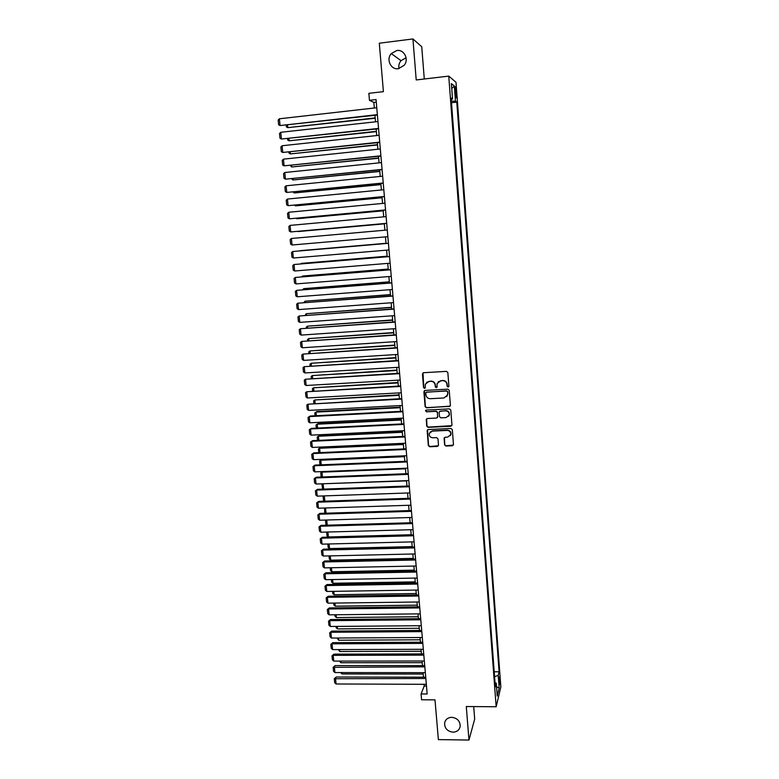 <?xml version="1.0" encoding="UTF-8"?>
<svg xmlns="http://www.w3.org/2000/svg" width="779" height="779" viewBox="0 0 779 779"><rect width="100%" height="100%" fill="white"/><g stroke="black" fill="none" stroke-linecap="round" stroke-linejoin="round"><path stroke-width="1.17" d="M448.081 387.066L448.899 386.121L447.837 372.566L446.455 371.369L423.591 372.713L422.432 374.066L423.552 387.543L424.506 388.38L425.285 387.776L425.334 384.193L428.878 381.408L430.777 381.301C433.26 381.408 434.721 382.684 435.169 385.138L435.305 386.881L436.269 387.728L437.048 387.095L437.077 383.609L440.68 380.736L442.589 380.629C445.072 380.736 446.542 382.012 446.98 384.475L447.117 386.218L448.081 387.066M438.256 381.739L442.784 380.434C445.276 380.532 446.737 381.817 447.175 384.271L447.312 386.014L448.753 386.686M422.997 372.917L423.776 387.338L425.139 388.039M426.571 382.323L431.001 381.106C433.475 381.213 434.935 382.489 435.373 384.933L435.519 386.676L436.922 387.367M451.771 717.313C447.867 717.517 445.481 719.387 444.614 722.931C444.517 728.277 447.312 731.364 452.988 732.182C456.952 731.978 459.347 730.069 460.185 726.456C460.214 721.15 457.4 718.102 451.771 717.313M396.842 50.508L391.282 53.566C385.878 59.37 390.824 69.983 398.342 68.708L404.233 65.251C409.189 59.321 404.135 49.233 396.842 50.508M406.093 57.782L401 60.665C399.101 63.002 398.429 65.64 398.975 68.601M499.865 679.084L499.495 676.815L499.446 684.624L499.865 679.084M444.595 444.848L445.958 446.036L452.326 445.754L453.466 444.819L452.326 429.657L450.963 428.46L428.275 429.541L427.165 430.417L428.333 445.569L429.696 446.757L437.34 446.416L438.499 445.111L437.983 438.811L436.63 437.623L432.822 437.798C430.203 437.496 429.034 436.055 429.297 433.475L432.277 431.108L447.214 430.407C449.785 430.68 450.973 432.082 450.778 434.633L447.74 437.107L445.247 437.223L444.127 438.139L444.595 444.848L446.153 445.763L453.368 445.091M424.282 79L421.741 46.74L412.938 38.95L379.305 43.205L383.414 91.64L368.847 93.334L369.46 100.325L376.062 99.566L427.165 693.982L421.069 693.953L421.575 699.776L434.994 699.863L438.373 739.602L468.968 740.05L474.684 719.085L473.7 706.582M412.938 38.95L416.21 79.955L448.753 76.108L496.165 706.757L466.29 706.524L468.968 740.05M449.24 406.648L450.408 405.323L449.23 390.347L447.857 389.149L425.052 390.415L423.893 391.749L425.13 406.638L426.483 407.836L450.213 406.102M450.788 410.066L451.956 424.945L450.788 426.259L428.09 427.35L426.736 426.162L426.259 419.394L427.369 418.518L436.561 418.06L437.72 416.736L437.379 412.519L436.016 411.331L426.434 411.818L425.519 410.669L426.288 410.056L449.415 408.868L450.788 410.066M455.033 90.345L456.036 97.881L456.202 91.27L455.423 86.732L455.033 90.345M448.753 76.108L455.988 82.262L500.848 686.912L496.165 706.757M494.217 671.78L499.096 671.78L456.776 102.127L455.462 101.173L451.382 101.202M499.096 671.78L498.219 675.325L499.164 687.993L497.236 696.075L496.272 683.202L495.347 686.922L451.148 98.027L452.531 99.04L451.372 83.606L454.332 86.031L455.462 101.173M424.088 684.293L424.234 686.017L421.069 693.953M369.46 100.325L373.852 102.409L374.339 108.018M374.962 115.302L375.527 121.806M376.15 129.022L376.715 135.546M377.328 142.693L377.893 149.237M378.506 156.306L379.071 162.869M379.675 169.861L380.24 176.444M380.843 183.377L381.408 189.969M382.002 196.824L382.567 203.436M383.161 210.223L383.726 216.844M384.31 223.573L384.884 230.214M385.459 236.874L386.033 243.496M386.608 250.156L387.173 256.71M387.747 263.39L388.312 269.875M388.887 276.564L389.442 282.991M390.016 289.7L390.571 296.049M391.146 302.778L391.691 309.068M392.275 315.797L392.811 322.029M393.395 328.777L393.921 334.941M394.505 341.699L395.031 347.794M395.625 354.581L396.141 360.609M396.725 367.406L397.241 373.375M397.835 380.181L398.342 386.082M398.926 392.908L399.432 398.751M400.026 405.586L400.523 411.37M401.117 418.216L401.604 423.932M402.198 430.797L402.685 436.454M403.279 443.329L403.765 448.928M404.359 455.812L404.837 461.353M405.431 468.247L405.908 473.729M406.502 480.643L406.969 486.057M407.573 492.98L408.03 498.346M408.634 505.279L409.092 510.586M409.686 517.529L410.144 522.777M410.737 529.73L411.195 534.92M411.789 541.892L412.237 547.024M412.841 554.005L413.279 559.079M413.883 566.07L414.311 571.085M414.915 578.086L415.343 583.052M415.947 590.063L416.376 594.971M416.979 602.001L417.398 606.851M418.011 613.891L418.42 618.682M419.034 625.732L419.443 630.474M420.047 637.534L420.456 642.217M421.059 649.287L421.468 653.922M422.072 661.001L422.471 665.578M423.085 672.666L423.474 677.194M376.276 102.127L373.852 102.409M426.483 686.026L424.234 686.017M451.499 102.721L456.776 102.127M451.245 99.371L452.531 99.04M496.272 683.202L495.025 682.608M494.577 676.698L498.219 675.325M451.742 88.553L454.332 86.031M499.164 687.993L496.544 686.835M424.399 390.649L425.344 406.414L426.707 407.612L449.434 406.424M447.565 391.847L446.601 391.009L426.59 392.11L425.811 392.723L425.928 394.875C426.376 397.319 427.827 398.595 430.29 398.702L443.962 397.972L447.594 395.021L447.759 391.642L446.601 391.009M426.162 392.256L446.795 390.795M446.786 396.579L447.711 393.687M447.759 391.642L447.906 393.473M426.639 418.8L426.95 425.918L428.314 427.106L451.801 425.655M437.525 417.515L437.584 412.286L436.221 411.098L426.434 411.818M425.84 410.212L426.658 411.585M446.133 417.583L449.162 415.11C449.386 412.539 448.198 411.108 445.588 410.835L440.31 411.108L439.142 412.432L439.483 416.648L440.846 417.846L446.133 417.583M448.626 416.259L449.356 414.876C449.58 412.305 448.392 410.874 445.792 410.601L445.588 410.835M439.551 411.409L445.792 410.601M444.439 437.584L444.79 444.575M450.34 435.656L450.973 434.37C451.168 431.829 449.98 430.427 447.409 430.154L447.214 430.407M430.047 432.131L432.491 430.855L447.409 430.154M427.525 429.842L428.557 445.296L429.901 446.484L438.353 445.792M375.186 117.892L287.802 127.639L375.215 118.262M287.548 125.088L287.802 127.639L286.39 126.899L286.224 125.234M377.357 114.649L280.06 125.546L377.387 115.029M376.763 107.736L279.388 118.788L280.06 125.546L278.629 124.796L278.152 120.073L279.388 118.788M376.345 131.32L289.106 140.804L376.374 131.641M288.882 138.545L289.106 140.804L287.694 140.054L287.558 138.691M377.503 144.69L290.411 153.911L377.523 144.962M290.216 151.954L290.411 153.911L288.999 153.151L288.892 152.1M378.652 158.001L291.706 166.979L378.672 158.244M291.541 165.314L291.706 166.979L290.216 165.45M379.792 171.263L292.992 179.988L379.811 171.468M292.855 178.615L292.992 179.988L291.541 178.751M378.545 128.418L281.414 139.032L378.575 128.759M377.951 121.543L280.742 132.294L281.414 139.032L279.982 138.273L279.505 133.56L280.742 132.294M379.724 142.138L282.767 152.46L379.743 142.43M379.13 135.293L282.095 145.751L282.767 152.46L281.326 151.681L280.859 146.997L282.095 145.751M380.892 155.81L284.101 165.839L380.921 156.053M380.308 148.984L283.439 159.15L284.101 165.839L282.67 165.051L282.202 160.377L283.439 159.15M382.07 169.413L285.445 179.16L382.08 169.627M381.486 162.616L284.773 172.51L285.445 179.16L284.014 178.362L283.546 173.707L284.773 172.51M380.931 184.477L294.277 192.958L380.95 184.633M294.17 191.868L294.277 192.958L292.855 191.994M383.229 182.977L286.769 192.432L383.249 183.133M382.645 176.2L286.107 185.801L286.769 192.432L285.338 191.624L284.88 186.989L286.107 185.801M382.07 197.642L295.562 205.87L382.08 197.759M295.484 205.072L295.562 205.87L294.355 205.179M384.398 196.474L288.094 205.656L384.407 196.6M383.813 189.735L287.432 199.054L288.094 205.656L286.672 204.828L286.205 200.213L287.432 199.054M383.2 210.758L296.838 218.743L383.21 210.827M296.789 218.217L296.838 218.743L296.059 218.286M385.547 209.921L289.418 218.821L385.556 209.999M384.972 203.212L288.756 212.248L289.418 218.821L287.996 217.984L287.529 213.388L288.756 212.248M384.329 223.816L298.104 231.558L384.339 223.846M386.705 223.32L290.733 231.938L386.705 223.359M386.121 216.63L290.08 225.394L290.733 231.938L289.311 231.09L288.843 226.514L290.08 225.394M387.845 236.67L292.047 245.005L291.395 238.481L387.28 230M292.047 245.005L290.616 244.148L290.158 239.581L291.395 238.481M386.014 243.291L300.003 250.692L386.014 243.311M388.994 249.952L293.352 258.024L292.7 251.529L388.419 243.291M388.419 243.321L292.7 251.529L291.473 252.61L291.93 257.148L293.352 258.024M387.124 256.184L301.269 263.39L387.134 256.252M300.675 263.896L301.307 263.847M390.133 263.195L294.647 270.995L294.004 264.519L389.558 256.515M389.558 256.583L294.004 264.519L292.777 265.581L293.225 270.109L294.647 270.995M388.234 269.037L302.525 276.039L388.244 269.135M301.561 276.847L302.525 276.039L302.593 276.769M391.262 276.379L295.942 283.916L295.299 277.46L390.688 269.69M390.698 269.797L295.299 277.46L294.072 278.502L294.53 283.011L295.942 283.916M392.392 289.515L297.237 296.78L296.595 290.353L391.818 282.806M391.827 282.952L296.595 290.353L295.368 291.375L295.816 295.864L297.237 296.78M393.522 302.603L298.523 309.594L297.88 303.197L392.937 295.874M392.957 296.069L297.88 303.197L296.653 304.2L297.101 308.679L298.523 309.594M389.344 281.832L303.771 288.639L389.354 281.969M302.573 289.739L303.771 288.639L303.868 289.642M390.445 294.579L305.017 301.191L390.454 294.764M303.849 302.564L305.017 301.191L305.144 302.466M391.535 307.286L306.254 313.703L391.555 307.501M305.115 315.329L306.254 313.703L306.41 315.242M394.641 315.631L299.798 322.37L299.165 315.992L394.057 308.893M394.077 309.127L299.165 315.992L297.938 316.975L298.386 321.435L299.798 322.37M392.626 319.935L307.491 326.167L392.655 320.188M306.381 328.056L306.283 327.112L307.491 326.167L307.666 327.969M395.751 328.611L301.084 335.087L300.441 328.738L395.177 321.863M395.196 322.126L300.441 328.738L299.214 329.702L299.662 334.142L301.084 335.087M393.716 332.545L308.727 338.583L393.746 332.837M307.637 340.725L307.52 339.508L308.727 338.583L308.932 340.647M396.862 341.543L302.349 347.765L301.716 341.426L396.287 334.775M396.307 335.087L301.716 341.426L300.49 342.38L300.937 346.801L302.349 347.765M394.807 345.097L309.954 350.949L394.826 345.428M308.893 353.354L308.747 351.855L309.954 350.949L310.178 353.276M397.972 354.426L303.615 360.385L302.982 354.075L397.387 347.648M397.417 347.989L302.982 354.075L301.755 355.01L302.203 359.411L303.615 360.385M395.878 357.61L311.172 363.267L395.917 357.98M310.149 365.935L309.964 364.163L311.172 363.267L311.425 365.857M399.072 367.26L304.881 372.956L304.248 366.675L398.488 360.463M398.527 360.852L304.248 366.675L303.021 367.591L303.469 371.982L304.881 372.956M396.959 370.074L312.389 375.546L396.998 370.483M311.386 378.467L311.191 376.423L312.389 375.546L312.671 378.39M400.172 380.045L306.137 385.488L305.504 379.227L399.588 373.238M399.627 373.657L305.504 379.227L304.287 380.123L304.725 384.495L306.137 385.488M398.03 382.489L313.606 387.776L398.069 382.937M312.632 390.951L312.398 388.633L313.606 387.776L313.908 390.873M401.273 392.772L307.384 397.972L306.76 391.74L400.679 385.956M400.727 386.413L306.76 391.74L305.543 392.606L305.981 396.969L307.384 397.972M399.101 394.865L314.813 399.968L399.14 395.343M313.869 403.386L313.606 400.805L314.813 399.968L315.144 403.318M402.363 405.46L308.63 410.406L308.007 404.194L401.769 398.624M401.818 399.121L308.007 404.194L306.79 405.051L307.228 409.394L308.63 410.406M400.163 407.193L316.839 411.555L316.021 412.11L400.211 407.699M315.096 415.772L314.813 412.928L316.021 412.11L316.371 415.704M401.224 419.472L318.036 423.62L317.219 424.204L401.273 420.017M316.323 428.119L316.011 425.013L317.219 424.204L317.598 428.051M316.011 425.013L318.036 423.62M402.276 431.702L319.224 435.646L318.416 436.259L402.324 432.287M317.55 440.417L317.209 437.048L318.416 436.259L318.815 440.359M317.209 437.048L319.224 435.646M403.444 418.099L309.876 422.793L309.253 416.609L310.12 416.035L402.86 411.244M402.909 411.779L309.253 416.609L308.036 417.437L308.465 421.77L309.876 422.793M404.525 430.68L311.113 435.13L310.49 428.966L311.347 428.362L309.273 429.784L310.49 428.966L403.989 424.399M403.941 423.825L311.347 428.362M311.113 435.13L309.711 434.098L309.273 429.784M405.606 443.222L312.34 447.428L311.727 441.284L312.583 440.641L310.509 442.082L311.727 441.284L405.07 436.961M405.012 436.347L312.583 440.641M312.34 447.428L310.938 446.377L310.509 442.082M403.327 443.884L320.412 447.623L319.604 448.266L403.386 444.507M318.767 452.667L318.407 449.035L319.604 448.266L320.033 452.609M318.407 449.035L320.412 447.623M406.677 455.715L313.577 459.678L312.963 453.553L313.81 452.881L311.746 454.342L312.963 453.553L406.141 449.473M406.093 448.821L313.81 452.881M313.577 459.678L312.175 458.617L311.746 454.342M404.379 456.027L321.591 459.552L320.792 460.223L404.437 456.679M319.974 464.868L319.594 460.983L320.792 460.223L321.24 464.82M319.594 460.983L321.591 459.552M407.748 468.16L314.794 471.879L314.19 465.784L315.028 465.073L312.973 466.553L314.19 465.784L407.213 461.937M407.154 461.256L315.028 465.073M314.794 471.879L313.401 470.808L312.973 466.553M322.633 471.568L321.97 472.152L405.479 468.812M321.182 477.03L320.773 472.892L321.97 472.152L322.448 476.982M320.773 472.892L322.594 471.568M408.819 480.555L316.021 484.032L315.407 477.965L316.245 477.225L314.19 478.715L315.407 477.965L408.284 474.362M408.225 473.642L316.245 477.225M316.021 484.032L314.619 482.961L314.19 478.715M323.441 483.759L406.531 480.896M322.681 489.134L321.951 484.752L323.149 484.022L323.655 489.095M321.951 484.752L323.256 483.769M409.881 492.903L317.228 496.145L316.625 490.098L317.452 489.329L315.407 490.828L316.625 490.098L409.345 486.729M409.287 485.979L317.452 489.329M317.228 496.145L315.836 495.064L315.407 490.828M324.327 495.902L324.853 501.17M324.181 501.189L323.538 500.693L323.129 496.564L323.937 495.911M324.249 495.902L323.129 496.564M325.525 507.986L326.041 513.195M325.671 513.215L324.707 512.455L324.619 508.015M324.882 508.005L324.298 508.336M326.722 520.021L327.229 525.182M327.151 525.182L325.875 524.17L325.466 520.07M410.932 505.201L318.445 508.22L317.832 502.192L318.66 501.384L316.625 502.903L317.832 502.192L410.406 499.057M410.338 498.268L318.66 501.384M318.445 508.22L317.043 507.119L316.625 502.903M411.994 517.46L319.643 520.236L319.039 514.228L319.867 513.39L317.832 514.929L319.039 514.228L411.468 511.336M411.39 510.508L319.867 513.39M319.643 520.236L318.251 519.126L317.832 514.929M413.036 529.671L320.851 532.213L320.247 526.234L321.065 525.358L319.03 526.916L320.247 526.234L412.519 523.566M412.442 522.709L321.065 525.358M320.851 532.213L319.458 531.093L319.03 526.916M411.176 534.735L328.397 536.945L327.034 535.845L326.654 532.057M327.91 532.018L328.397 536.945M414.087 541.833L322.048 544.151L321.445 538.192L322.263 537.286L320.237 538.854L321.445 538.192L413.561 535.757M413.483 534.861L322.263 537.286M322.048 544.151L320.656 543.021L320.237 538.854M412.198 546.585L329.556 548.582L328.183 547.481L327.842 544.005M329.098 543.976L329.556 548.582M415.129 553.947L323.236 556.04L322.642 550.101L323.451 549.166L321.425 550.743L322.642 550.101L414.603 547.9M414.525 546.965L323.451 549.166M323.236 556.04L321.844 554.901L321.425 550.743M413.221 558.387L330.705 560.189L329.342 559.069L329.02 555.904M330.277 555.875L330.705 560.189M416.161 566.021L324.424 567.881L323.83 561.971L324.639 560.997L322.623 562.594L323.83 561.971L415.645 559.994M415.567 559.03L324.639 560.997M324.424 567.881L323.032 566.732L322.623 562.594M414.233 570.14L331.854 571.747L330.491 570.617L330.208 567.764M331.455 567.745L331.854 571.747M417.203 578.047L325.612 579.683L325.018 573.792L325.817 572.789L323.811 574.405L325.018 573.792L416.687 572.039M416.599 571.046L325.817 572.789M325.612 579.683L324.22 578.524L323.811 574.405M415.246 581.855L332.993 583.257L331.63 582.127L331.377 579.586M332.623 579.557L332.993 583.257M418.226 590.034L326.791 591.446L326.197 585.574L326.995 584.542L324.989 586.168L326.197 585.574L417.719 584.046M417.622 583.013L326.995 584.542M326.791 591.446L325.398 590.278L324.989 586.168M416.249 593.53L334.133 594.737L332.769 593.588L332.545 591.358M333.792 591.339L334.133 594.737M419.258 601.972L327.959 603.16L327.375 597.308L328.163 596.247L326.167 597.892L327.375 597.308L418.742 596.003M418.654 594.942L328.163 596.247M327.959 603.16L326.576 601.982L326.167 597.892M417.252 605.156L335.262 606.169L333.909 605.02L333.714 603.082M334.96 603.073L335.262 606.169M420.28 613.862L329.137 614.835L328.553 609.003L329.332 607.912L327.336 609.567L328.553 609.003L419.764 607.922M419.677 606.822L329.332 607.912M329.137 614.835L327.745 613.648L327.336 609.567M418.255 616.744L336.392 617.562L335.038 616.403L334.873 614.777M336.119 614.758L336.392 617.562M421.293 625.712L330.296 626.462L329.721 620.659L330.5 619.539L328.504 621.204L329.721 620.659L420.787 619.792M420.689 618.662L330.5 619.539M330.296 626.462L328.913 625.264L328.504 621.204M419.248 628.283L337.521 628.916L336.168 627.747L336.031 626.413M337.268 626.404L337.521 628.916M422.315 637.514L331.464 638.05L330.88 632.266L331.659 631.117L329.673 632.801L330.88 632.266L421.809 631.623M421.702 630.454L331.659 631.117M331.464 638.05L330.082 636.842L329.673 632.801M420.241 639.793L338.641 640.231L337.19 638.02M338.427 638.011L338.641 640.231M423.328 649.277L332.623 649.598L332.039 643.834L332.808 642.656L330.832 644.35L332.039 643.834L422.822 643.405M422.715 642.208L332.808 642.656M332.623 649.598L331.241 648.381L330.832 644.35M421.235 651.254L339.761 651.507L338.339 649.579M339.566 649.569L339.761 651.507M424.331 661.001L333.772 661.098L333.198 655.353L333.967 654.146L331.99 655.86L333.198 655.353L423.825 655.139M423.718 653.912L333.967 654.146M333.772 661.098L332.399 659.871L331.99 655.86M422.218 662.676L340.881 662.744L339.478 661.098M340.715 661.098L340.881 662.744M425.334 672.666L334.921 672.559L334.347 666.834L335.106 665.597L333.139 667.321L424.837 666.843M424.721 665.578L335.106 665.597M334.921 672.559L333.548 671.332L333.139 667.321M423.201 674.049L341.991 673.932L340.618 672.569M341.854 672.569L341.991 673.932M426.337 684.303L336.07 683.981L335.496 678.275L336.255 677.009L334.288 678.752L425.831 678.49M425.724 677.204L336.255 677.009M336.07 683.981L334.688 682.745L334.288 678.752M455.111 91.396L456.202 91.27M455.345 94.395L456.426 94.269M445.228 721.062L444.614 722.931M401 60.665L391.282 53.566"/></g></svg>
